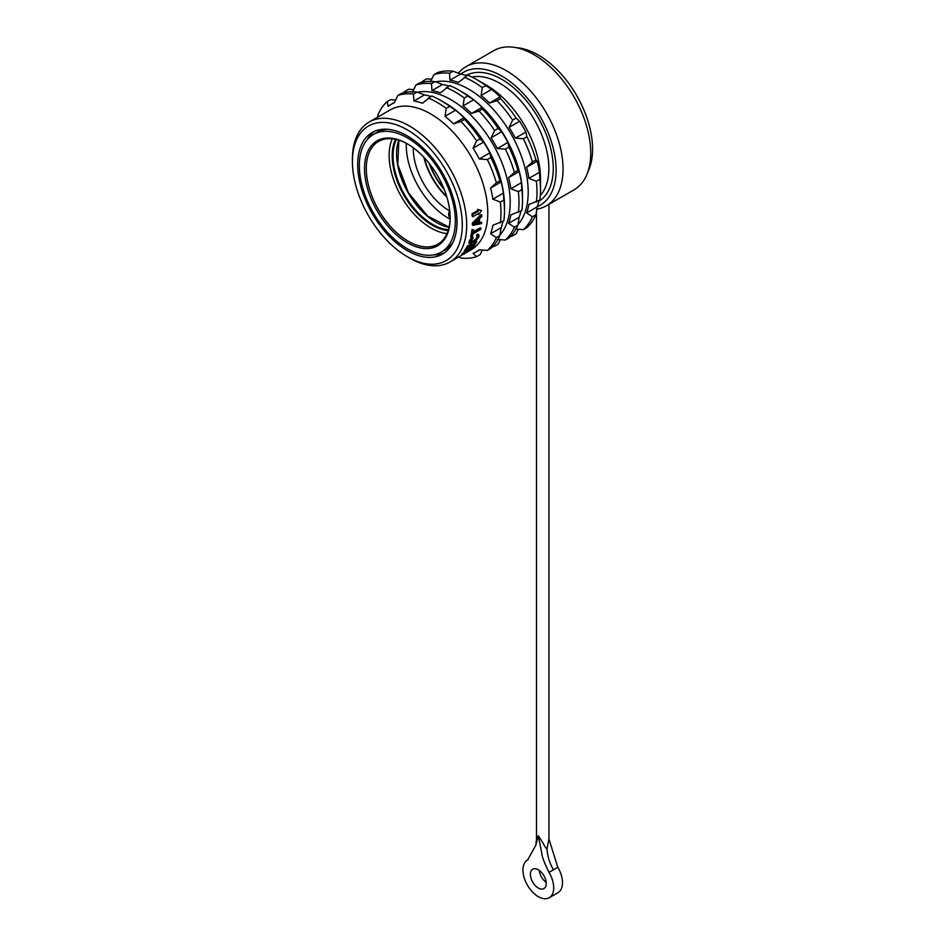 <?xml version="1.0" encoding="UTF-8"?>
<svg xmlns="http://www.w3.org/2000/svg" width="945" height="945" viewBox="0 0 945 945"><rect width="100%" height="100%" fill="white"/><g stroke="black" fill="none" stroke-linecap="round" stroke-linejoin="round"><path stroke-width="1.42" d="M449.655 210.877A50.652 29.248 60 0 1 413.284 148.519A50.652 29.248 -120 0 1 413.296 147.751M423.809 157.142A50.652 29.248 -120 0 0 446.89 197.139M446.666 196.383A50.038 28.882 60 0 1 424.34 157.72M444.233 189.449A50.038 28.882 60 0 1 429.124 163.296M443.914 188.669A51.278 29.602 60 0 1 429.644 163.946M586.987 174.27A80.337 46.376 60 0 0 590.731 153.019A80.337 46.376 -120 0 0 513.655 47.25L518.959 47.971A76.746 44.309 -120 0 1 592.586 149.015A76.746 44.309 60 0 1 589.018 169.32L586.987 174.27A80.337 46.376 60 0 1 574.087 189.791L546.399 205.786A80.337 46.376 60 0 1 536.831 209.14M513.655 47.25A80.337 46.376 -120 0 0 493.762 50.652L466.074 66.646A80.337 46.376 -120 0 0 458.372 73.249M546.399 205.786A80.337 46.376 60 0 0 563.043 169.001A80.337 46.376 -120 0 0 527.971 88.168A80.337 46.376 -120 0 0 466.074 66.646M460.711 74.123A76.746 44.309 -120 0 1 520.719 90.897A76.746 44.309 -120 0 1 556.109 170.076A76.746 44.309 60 0 1 537.232 206.683M406.315 143.297A59.322 34.256 -120 0 0 406.279 145.483A59.322 34.256 60 0 0 450.139 219.193M392.281 138.785A59.322 34.256 -120 0 0 389.139 155.382A59.322 34.256 60 0 0 447.032 233.616M407.791 144.101A59.322 34.256 -120 0 0 378.567 141.419A59.322 34.256 -120 0 0 366.282 168.576A59.322 34.256 60 0 0 392.175 228.277A59.322 34.256 60 0 0 437.889 244.176A59.322 34.256 60 0 0 450.174 217.515L449.914 217.385A6.06 3.496 120 0 1 449.737 210.711M450.174 218.023A60.563 34.965 60 0 1 407.354 242.759A60.563 34.965 60 0 1 364.522 168.576A60.563 34.965 -120 0 1 407.354 143.853A60.563 34.965 -120 0 1 450.174 218.023M455.36 221.024A67.898 39.206 -120 0 0 425.722 152.688A67.898 39.206 -120 0 0 373.405 134.497A67.898 39.206 -120 0 0 359.336 165.588A67.898 39.206 60 0 0 388.974 233.911A67.898 39.206 60 0 0 441.303 252.102A67.898 39.206 60 0 0 455.36 221.024M373.405 134.497L377.031 132.406A67.898 39.206 60 0 1 387.604 129.288M452.915 242.404A67.898 39.206 60 0 1 444.93 250.012L441.303 252.102M383.505 129.229A67.898 39.206 -120 0 0 382.583 130.103M450.919 245.983A67.898 39.206 60 0 1 449.702 246.35M536.5 211.255L536.5 838.995L538.319 835.77L542.855 842.857C545.702 848.126 547.12 849.957 547.108 848.362L548.927 838.995L548.927 204.321M557.81 867.262A21.759 12.557 60 0 1 557.987 892.671L549.199 897.75A21.759 12.557 -120 0 0 549.021 872.341L557.81 867.262L548.927 838.995M528.16 859.655L527.617 859.974A21.759 12.557 -120 0 0 527.44 860.068A21.759 12.557 -120 0 0 527.44 885.193A21.759 12.557 -120 0 0 549.199 897.75M549.021 872.341C544.438 863.281 541.957 856.572 541.591 852.201L538.319 835.77L535.815 845.22L527.617 859.974M538.319 888.04A11.186 6.461 -120 0 0 543.918 888.595A11.186 6.461 -120 0 0 545.631 879.63A11.186 6.461 -120 0 0 538.319 869.778A11.186 6.461 -120 0 0 532.72 869.223A11.186 6.461 -120 0 0 531.007 878.188A11.186 6.461 -120 0 0 538.319 888.04M539.252 870.38A11.186 6.461 -120 0 0 546.175 882.37M473.528 229.706L471.945 229.682L473.528 229.706A81.731 47.191 -120 0 1 473.079 232.813L480.934 228.277L480.296 227.71L473.244 231.785M480.934 228.277A81.731 47.191 -120 0 1 480.733 229.411L472.878 233.947A81.731 47.191 -120 0 1 472.228 236.876L471.295 237.419A81.731 47.191 -120 0 0 472.594 230.249M352.414 161.583A77.691 44.852 -120 0 0 407.354 256.733A77.691 44.852 -120 0 0 460.416 240.361A77.691 44.852 60 0 0 421.564 140.238A77.691 44.852 60 0 0 354.292 146.251A77.691 44.852 -120 0 0 352.414 161.583L352.414 159.043A80.797 46.648 -120 0 1 354.363 143.097A80.797 46.648 60 0 1 369.152 122.059A80.797 46.648 60 0 1 438.114 151.389A80.797 46.648 60 0 1 464.739 240.975A80.797 46.648 -120 0 1 449.95 262.013L463.239 254.335M369.152 122.059L390.25 109.88A80.797 46.648 60 0 1 459.211 139.21A80.797 46.648 60 0 1 485.836 228.796A80.797 46.648 -120 0 1 471.047 249.834L470.61 250.082M481.584 210.511L478.654 214.515A81.731 47.191 -120 0 0 478.583 213.405L472.878 216.7A81.731 47.191 -120 0 0 472.689 214.444L472.004 213.842L477.721 210.534A80.797 46.648 60 0 0 477.603 209.388L481.584 210.511L477.603 209.388M477.969 213.759A80.797 46.648 60 0 1 477.981 213.924L478.654 214.515M472.004 213.842A80.797 46.648 60 0 1 472.193 216.11L472.878 216.7M471.945 229.682A80.797 46.648 60 0 1 470.657 236.852L471.295 237.419M472.984 225.347L481.548 223.575A81.731 47.191 -120 0 0 481.655 222.347L479.469 222.819A81.731 47.191 -120 0 0 479.599 218.555L481.844 216.381A81.731 47.191 -120 0 0 481.82 215.058L481.159 214.468L472.382 223.055A80.797 46.648 60 0 1 472.335 224.768L472.984 225.347A81.731 47.191 -120 0 0 473.043 223.634L472.382 223.055M478.82 222.24L481.655 222.347M407.354 256.733L409.551 258.009A80.797 46.648 -120 0 0 449.95 262.013M465.79 251.098L461.644 254.04L462.329 254.642L466.464 251.701L465.79 251.098M465.979 251.275L470.976 248.393L471.649 248.984L465.944 252.291A81.731 47.191 -120 0 0 466.464 251.701M475.004 241.518L476.126 240.869L476.764 241.436L475.642 242.085L475.004 241.518A80.797 46.648 60 0 1 472.441 245.818L471.118 246.574M467.338 245.948A80.797 46.648 60 0 1 464.196 251.039L464.857 251.63A81.731 47.191 -120 0 0 467.976 246.515L467.338 245.948L468.46 245.298L469.098 245.865L467.976 246.515M467.562 248.629L468.33 248.192A80.797 46.648 60 0 0 470.575 244.495L471.697 243.845L472.346 244.424L471.224 245.062L470.575 244.495M476.835 234.49L478.891 234.951L476.835 234.49A80.797 46.648 60 0 1 476.528 235.529L477.166 236.096A81.731 47.191 -120 0 0 477.461 235.057M468.862 242.865L469.618 243.857L469.641 242.735A81.731 47.191 -120 0 0 470.173 241.235L473.161 237.538L472.524 236.971L471.543 237.691L469.535 240.668A80.797 46.648 60 0 1 469.003 242.168L469.511 243.432M470.657 242.322L474.957 239.841L476.67 237.738A80.797 46.648 60 0 0 477.201 236.25L477.249 235.683M359.383 150.763A70.237 40.552 -120 0 0 382.524 228.631A70.237 40.552 -120 0 0 442.473 254.122A70.237 40.552 -120 0 0 455.325 235.837A70.237 40.552 -120 0 0 432.184 157.98A70.237 40.552 -120 0 0 372.236 132.477A70.237 40.552 -120 0 0 359.383 150.763M433.625 254.878A70.237 40.552 -120 0 0 444.599 252.74M367.156 139.765A70.237 40.552 60 0 1 374.503 131.331M430.4 81.931L433.92 74.643A90.118 52.034 60 0 1 449.548 73.249L449.974 80.183A85.144 49.164 -120 0 1 458.467 82.463L467.775 75.163A90.118 52.034 60 0 1 476.788 79.628L486.462 85.215A76.45 44.143 60 0 1 540.516 178.841L540.516 190.004A90.118 52.034 60 0 1 539.879 200.045L528.905 204.463A85.144 49.164 -120 0 1 527.912 208.845A85.144 49.164 -120 0 1 526.625 212.956L532.413 216.795L535.933 214.763L537.173 206.861A85.144 49.164 -120 0 0 538.461 202.75A85.144 49.164 -120 0 0 539.004 200.553M515.332 229.021L523.4 229.623L526.908 227.591A90.118 52.034 -120 0 0 535.933 214.763M518.356 229.257L516.147 233.805L512.627 235.837A90.118 52.034 -120 0 1 510.501 236.463M511.777 235.069L512.627 235.837M523.4 229.623A90.118 52.034 -120 0 0 532.413 216.795M518.014 224.544A83.904 48.443 -120 0 0 526.188 208.597A83.904 48.443 60 0 0 503.295 121.846A83.904 48.443 60 0 0 435.621 81.837M464.255 77.195A90.118 52.034 60 0 1 482.293 87.601L481.052 95.504A85.144 49.164 -120 0 1 489.545 103.029L496.999 100.654A90.118 52.034 60 0 1 512.627 120.086L509.107 127.374L519.655 121.279L516.147 118.054L512.627 120.086M421.553 82.392A90.118 52.034 60 0 1 423.147 80.857L423.384 81.991M509.107 127.374A85.144 49.164 -120 0 1 515.332 138.135L523.4 138.738A90.118 52.034 60 0 1 532.413 161.985L526.625 167.253A85.144 49.164 -120 0 1 528.905 178.369L536.358 181.251A90.118 52.034 60 0 1 536.358 202.076M496.999 100.654L500.519 98.623A90.118 52.034 60 0 1 516.147 118.054M489.545 103.029L500.094 96.945L500.519 98.623M500.094 96.945A85.144 49.164 -120 0 0 491.601 89.409L481.052 95.504M482.293 87.601L485.813 85.582L491.601 89.409M476.788 79.628A90.118 52.034 60 0 1 485.813 85.582M466.901 75.659A85.144 49.164 -120 0 0 460.522 74.1L449.974 80.183M449.548 73.249L453.057 71.218L460.522 74.1M433.92 74.643L437.44 72.611A90.118 52.034 60 0 1 453.057 71.218M423.147 80.857L426.667 78.837L431.711 79.191M515.332 138.135L525.881 132.052A85.144 49.164 -120 0 0 519.655 121.279M525.881 132.052L526.908 136.706A90.118 52.034 60 0 1 535.933 159.953L537.173 161.17A85.144 49.164 -120 0 1 539.441 172.285L539.879 179.219A90.118 52.034 60 0 1 540.516 190.004M526.625 212.956L537.173 206.861M536.358 181.251L539.879 179.219M528.905 178.369L539.441 172.285M526.625 167.253L537.173 161.17M532.413 161.985L535.933 159.953M523.4 138.738L526.908 136.706M412.386 92.338L415.906 85.05A90.118 52.034 60 0 1 431.522 83.656L431.948 90.59A85.144 49.164 -120 0 1 440.441 92.858L449.749 85.558A90.118 52.034 60 0 1 458.774 90.035L463.168 92.563A83.904 48.443 60 0 1 522.502 195.332L522.502 200.411A90.118 52.034 60 0 1 521.853 210.451L510.879 214.869A85.144 49.164 -120 0 1 509.898 219.252A85.144 49.164 -120 0 1 508.611 223.351L514.399 227.19L517.919 225.158L519.148 217.267A85.144 49.164 -120 0 0 520.447 213.157A85.144 49.164 -120 0 0 520.99 210.959M497.306 239.428L505.374 240.03L508.894 237.998A90.118 52.034 -120 0 0 517.919 225.158M500.33 239.664L498.121 244.212L494.613 246.243A90.118 52.034 -120 0 1 492.475 246.858M493.751 245.476L494.613 246.243M505.374 240.03A90.118 52.034 -120 0 0 514.399 227.19M499.999 234.951A83.904 48.443 -120 0 0 508.174 219.004A83.904 48.443 60 0 0 485.281 132.241A83.904 48.443 60 0 0 417.607 92.244M446.241 87.59A90.118 52.034 60 0 1 464.279 98.008L463.038 105.911A85.144 49.164 -120 0 1 471.531 113.435L478.985 111.049A90.118 52.034 60 0 1 494.613 130.493L491.093 137.781A85.144 49.164 -120 0 1 497.306 148.542L507.855 142.447A85.144 49.164 -120 0 0 501.641 131.686L498.121 128.461A90.118 52.034 60 0 0 482.505 109.029L482.08 107.34A85.144 49.164 -120 0 0 473.587 99.816L467.787 95.977A90.118 52.034 60 0 0 458.774 90.035M507.855 142.447L508.894 147.113A90.118 52.034 60 0 1 517.919 170.36L519.148 171.565A85.144 49.164 -120 0 1 521.427 182.68L521.853 189.626A90.118 52.034 60 0 1 522.502 200.411M403.527 92.799A90.118 52.034 60 0 1 405.133 91.263L408.653 89.232L413.697 89.598M415.906 85.05L419.415 83.018A90.118 52.034 60 0 1 435.043 81.624L442.496 84.495A85.144 49.164 -120 0 1 448.887 86.066M491.093 137.781L501.641 131.686M494.613 130.493L498.121 128.461M497.306 148.542L505.374 149.145L508.894 147.113M505.374 149.145A90.118 52.034 60 0 1 514.399 172.392L517.919 170.36M514.399 172.392L508.611 177.66L519.148 171.565M521.427 182.68L510.879 188.776A85.144 49.164 -120 0 0 508.611 177.66M510.879 188.776L518.344 191.646L521.853 189.626M518.344 191.646A90.118 52.034 60 0 1 518.344 212.483M508.611 223.351L519.148 217.267M405.133 91.263L405.37 92.386M394.537 102.379L391.147 104.34A85.144 49.164 -120 0 1 394.372 102.733L397.88 95.445A90.118 52.034 60 0 1 413.508 94.051L413.934 100.997A85.144 49.164 -120 0 1 422.427 103.265L431.735 95.965A90.118 52.034 60 0 1 440.748 100.43L445.142 102.97A83.904 48.443 60 0 1 504.476 205.738L504.476 210.806A90.118 52.034 60 0 1 503.839 220.858L492.865 225.264A85.144 49.164 -120 0 1 491.884 229.647A85.144 49.164 -120 0 1 490.585 233.758L496.373 237.597L499.893 235.565L501.133 227.662A85.144 49.164 -120 0 0 502.421 223.563A85.144 49.164 -120 0 0 502.964 221.354M458.467 257.087L460.971 258.044A90.118 52.034 -120 0 0 476.587 256.65L473.079 253.414A85.144 49.164 -120 0 0 476.292 251.819A85.144 49.164 -120 0 0 479.292 249.834L487.36 250.425L490.88 248.393A90.118 52.034 -120 0 0 499.893 235.565M482.316 250.059L480.107 254.618L476.587 256.65M487.36 250.425A90.118 52.034 -120 0 0 496.373 237.597M428.215 97.996A90.118 52.034 60 0 1 446.253 108.415L445.012 116.306A85.144 49.164 -120 0 1 453.505 123.842L460.971 121.456A90.118 52.034 60 0 1 476.587 140.888L473.079 148.176A85.144 49.164 -120 0 1 479.292 158.949L489.841 152.854A85.144 49.164 -120 0 0 483.627 142.093L480.107 138.868A90.118 52.034 60 0 0 464.479 119.424L464.054 117.747A85.144 49.164 -120 0 0 455.561 110.222L449.773 106.383A90.118 52.034 60 0 0 440.748 100.43M489.841 152.854L490.88 157.52A90.118 52.034 60 0 1 499.893 180.767L501.133 181.972A85.144 49.164 -120 0 1 503.413 193.087L503.839 200.021A90.118 52.034 60 0 1 504.476 210.806M377.669 117.145L378.094 114.499A90.118 52.034 60 0 1 387.119 101.67L390.628 99.638L395.671 100.005M397.88 95.445L401.401 93.425A90.118 52.034 60 0 1 417.017 92.031L424.482 94.902A85.144 49.164 -120 0 1 430.861 96.473M473.079 148.176L483.627 142.093M476.587 140.888L480.107 138.868M479.292 158.949L487.36 159.54L490.88 157.52M487.36 159.54A90.118 52.034 60 0 1 496.373 182.787L499.893 180.767M496.373 182.787L490.585 188.067L501.133 181.972M503.413 193.087L492.865 199.182A85.144 49.164 -120 0 0 490.585 188.067M492.865 199.182L500.318 202.053L503.839 200.021M500.318 202.053A90.118 52.034 60 0 1 500.318 222.89M490.585 233.758L501.133 227.662M391.147 104.34A85.144 49.164 -120 0 0 388.147 106.324L387.119 101.67M413.508 94.051L417.017 92.031M413.934 100.997L424.482 94.902M446.253 108.415L449.773 106.383M445.012 116.306L455.561 110.222M453.505 123.842L464.054 117.747M460.971 121.456L464.479 119.424M431.522 83.656L435.043 81.624M431.948 90.59L442.496 84.495M464.279 98.008L467.787 95.977M463.038 105.911L473.587 99.816M471.531 113.435L482.08 107.34M478.985 111.049L482.505 109.029M471.649 248.984A81.731 47.191 -120 0 1 470.563 250.118L464.845 253.425A81.731 47.191 -120 0 1 464.279 253.969L462.329 254.642M472.441 245.818L473.102 246.397A81.731 47.191 -120 0 0 475.642 242.085M473.102 246.397L470.114 248.122A81.731 47.191 -120 0 0 472.346 244.424M469.098 245.865A81.731 47.191 -120 0 1 466.558 250.177L468.992 248.771A81.731 47.191 -120 0 0 471.224 245.062M476.764 241.436A81.731 47.191 -120 0 1 473.646 246.55L464.857 251.63M468.992 248.771L468.33 248.192M473.161 237.538A81.731 47.191 -120 0 1 472.854 238.577L471.295 240.597A81.731 47.191 -120 0 1 470.764 242.085L470.87 242.9L471.98 242.617L477.308 238.305A81.731 47.191 -120 0 0 477.839 236.817L477.166 236.096M478.891 234.951L478.961 236.167A81.731 47.191 -120 0 1 478.43 237.656L475.37 241.247L469.618 243.857M478.347 234.691L477.709 234.124M469.641 242.735L469.003 242.168M470.173 241.235L469.535 240.668M470.645 240.278L470.008 239.723M471.224 239.38L470.586 238.813M472.181 238.258L471.543 237.691M471.98 242.617L471.342 242.05M474.78 240.999L474.142 240.432M475.607 240.408L474.957 239.841M476.292 239.758L475.654 239.191M476.871 239.061L476.221 238.494M477.308 238.305L476.67 237.738M477.839 236.817L477.201 236.25M370.133 121.492L377.551 117.204M472.689 214.444L478.406 211.148A81.731 47.191 -120 0 0 478.288 209.991M478.406 211.148L477.721 210.534M473.043 223.634L481.82 215.058M478.725 223.044A81.731 47.191 -120 0 0 478.855 219.205L473.764 224.059L478.725 223.044L478.075 222.465A80.797 46.648 60 0 0 478.182 219.854M474.721 223.162L478.075 222.465M538.815 201.356A72.718 41.982 -120 0 0 553.262 168.434A72.718 41.982 -120 0 0 521.923 95.681A72.718 41.982 -120 0 0 466.109 75.423M540.327 195.497A69.611 40.186 -120 0 0 548.868 168.434A69.611 40.186 -120 0 0 522.656 103.064A69.611 40.186 -120 0 0 471.945 77.041M396.581 153.598A56.558 32.65 -120 0 0 436.354 222.477M449.099 227.32A55.932 32.295 60 0 1 408.169 192.827A55.932 32.295 60 0 1 398.766 140.143M396.38 139.482A55.932 32.295 -120 0 0 404.649 194.859A55.932 32.295 -120 0 0 448.473 229.706M448.213 230.533A56.558 32.65 60 0 1 403.905 195.296A56.558 32.65 60 0 1 395.542 139.305M553.569 870.061C549.352 862.62 547.202 855.39 547.108 848.362M435.893 254.359A75.789 43.753 -120 0 0 437.464 254.666M369.259 136.541A75.789 43.753 -120 0 0 368.739 138.053M377.87 131.946A72.493 41.852 60 0 1 379.039 129.843M445.745 249.515A72.493 41.852 -120 0 0 448.154 249.551M449.123 227.225L427.471 215.956L408.394 192.697L397.798 164.56L398.861 140.167M384.769 129.193L383.623 129.855M451.58 244.92L450.434 245.582M527.44 860.068L528.196 859.631M536.5 838.995L535.815 845.22M479.694 249.858L476.292 251.819"/></g></svg>
